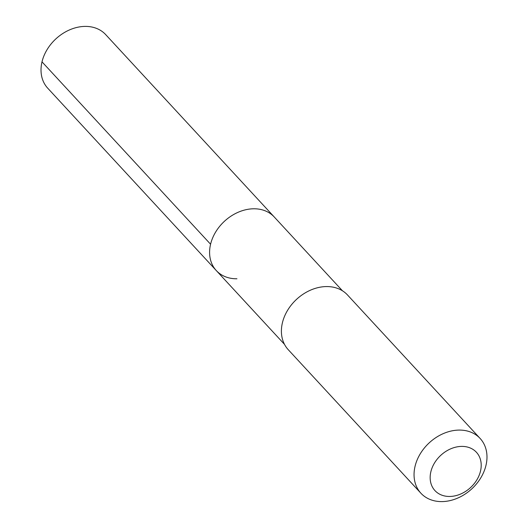 <?xml version="1.0" encoding="UTF-8"?>
<svg xmlns="http://www.w3.org/2000/svg" width="528" height="528" viewBox="0 0 528 528"><rect width="100%" height="100%" fill="white"/><g stroke="black" fill="none" stroke-linecap="round" stroke-linejoin="round"><path stroke-width="0.79" d="M342.474 290.803L105.686 34.61A39.461 30.67 137.3 0 0 85.041 26.4A39.461 30.67 137.3 0 0 47.091 49.619A39.461 30.67 137.3 0 0 47.725 88.183L216.295 270.567A39.461 30.67 -42.7 0 1 215.662 232.01A39.461 30.67 -42.7 0 1 253.612 208.784A39.461 30.67 -42.7 0 1 274.256 216.995A39.461 30.67 137.3 0 0 253.612 208.784A39.461 30.67 137.3 0 0 215.662 232.01A39.461 30.67 137.3 0 0 216.295 270.567A39.461 30.67 -42.7 0 0 236.94 278.777M480.13 438.464L347.49 294.954A40.326 31.343 137.3 0 0 326.39 286.565A40.326 31.343 137.3 0 0 287.608 310.292A40.326 31.343 137.3 0 0 288.255 349.701L420.895 493.211A40.326 31.343 -42.7 0 1 420.255 453.809A40.326 31.343 -42.7 0 1 459.037 430.082A40.326 31.343 -42.7 0 1 480.13 438.464A40.326 31.343 -42.7 0 1 480.777 477.873A40.326 31.343 -42.7 0 1 441.995 501.6A40.326 31.343 -42.7 0 1 420.895 493.211M449.717 496.465A28.228 21.938 -42.7 0 1 430.861 471.755A28.228 21.938 -42.7 0 1 461.644 446.398A28.228 21.938 -42.7 0 1 480.5 471.108A28.228 21.938 -42.7 0 1 449.717 496.465M42.009 61.849L210.58 244.233M284.513 344.375L216.295 270.567"/></g></svg>
